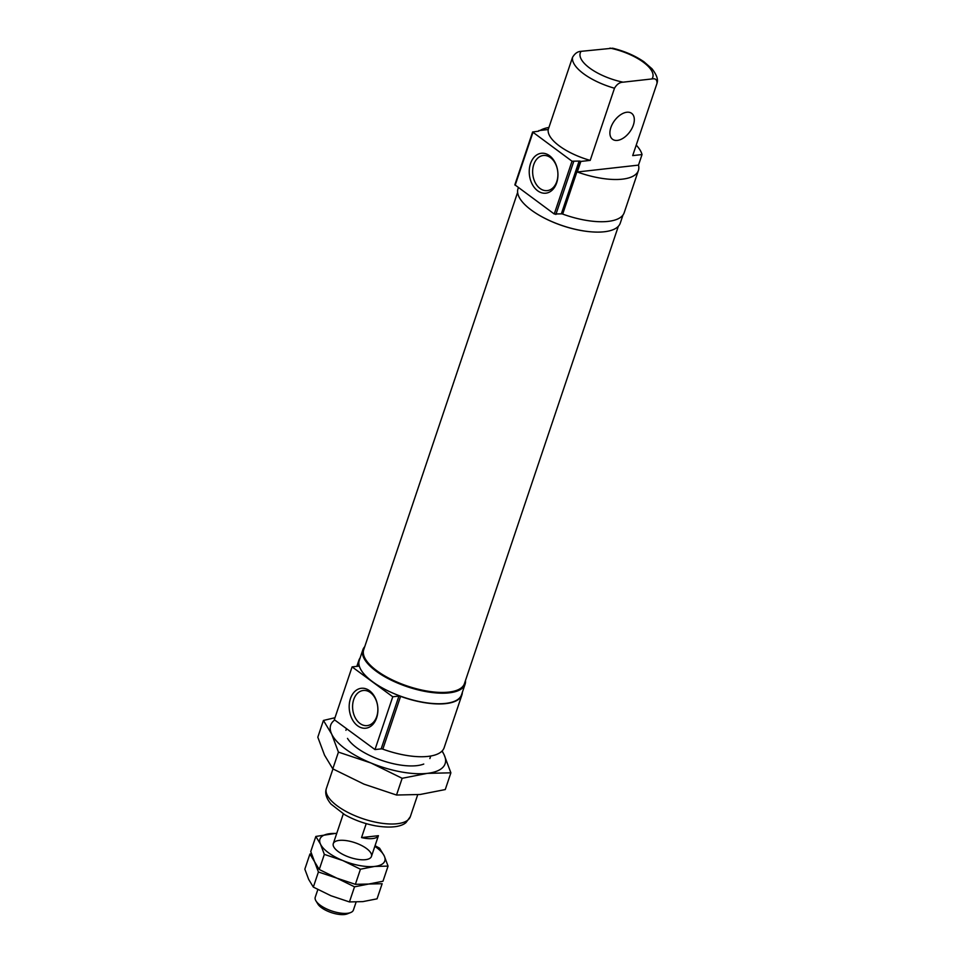 <?xml version="1.0" encoding="UTF-8"?>
<svg xmlns="http://www.w3.org/2000/svg" width="962" height="962" viewBox="0 0 962 962"><rect width="100%" height="100%" fill="white"/><g stroke="black" fill="none" stroke-linecap="round" stroke-linejoin="round"><path stroke-width="1.44" d="M364.742 646.668A53.944 20.815 18.6 0 0 362.842 649.807L359.283 660.365A53.944 20.815 18.6 0 0 403.775 697.306A53.944 20.815 18.6 0 0 461.532 694.78L465.091 684.222A53.944 20.815 18.6 0 0 465.464 680.567M400.589 696.356A54.341 20.972 18.6 0 0 461.916 694.913L444.143 747.702A54.341 20.972 18.6 0 1 382.828 749.157L400.589 696.356A2.008 0.782 18.6 0 0 398.917 696.091L392.761 696.777L352.092 666.894L358.249 666.209A2.008 0.782 18.6 0 0 358.85 665.884A2.008 0.782 18.6 0 0 358.85 665.68A54.341 20.972 18.6 0 1 358.898 660.245L356.842 666.365M461.916 694.913A54.341 20.972 18.6 0 0 462.349 692.363M360.101 657.96A54.341 20.972 18.6 0 0 358.898 660.245M392.761 696.777L374.988 749.578L334.319 719.696L352.092 666.894M376.635 717.856A20.082 14.274 -96.4 0 0 362.109 688.227A20.082 14.274 -96.4 0 0 351.876 718.638A20.082 14.274 -96.4 0 0 376.635 717.856M374.988 749.578L381.156 748.881L398.917 696.091M382.828 749.157A2.008 0.782 18.6 0 0 381.156 748.881M556.673 182.852A20.082 14.274 -96.4 0 0 542.159 153.223A20.082 14.274 -96.4 0 0 531.926 183.634A20.082 14.274 -96.4 0 0 556.673 182.852M556.794 181.517A17.665 12.554 -96.4 0 0 555.435 163.708A17.665 12.554 -96.4 0 0 543.698 155.459A17.665 12.554 -96.4 0 0 532.792 174.447A17.665 12.554 -96.4 0 0 547.643 190.56A17.665 12.554 -96.4 0 0 556.794 181.517M562.686 214.081L580.459 161.291A54.341 20.972 18.6 0 0 580.856 161.436L577.296 171.994A54.341 20.972 18.6 0 0 638.407 170.466L624.194 212.71A54.341 20.972 18.6 0 1 562.686 214.081A1.611 0.625 18.6 0 0 561.339 213.865L579.112 161.075L572.017 161.207L532.623 131.998L514.85 184.8L554.256 213.997L561.339 213.865M538.684 131.133L538.864 130.591A54.341 20.972 18.6 0 0 538.912 130.772A1.611 0.625 18.6 0 1 538.912 130.94A1.611 0.625 18.6 0 1 538.443 131.193L532.623 131.998M548.917 127.465A54.341 20.972 18.6 0 0 540.079 130.459M638.407 170.466A54.341 20.972 18.6 0 0 638.491 165.115L642.039 154.557A54.341 20.972 18.6 0 0 636.231 145.094M580.459 161.291A1.611 0.625 18.6 0 0 579.112 161.075M538.864 130.591L548.22 129.533A44.276 17.088 18.6 0 0 590.199 160.389L580.856 161.436M518.374 187.638L518.013 188.72A53.944 20.815 18.6 0 0 562.493 225.661A53.944 20.815 18.6 0 0 620.262 223.136L623.003 214.995M535.762 213.131A53.138 20.503 18.6 0 0 591.353 231.842M517.628 192.376L363.72 649.711A53.138 20.503 18.6 0 0 365.608 659.403A53.138 20.503 18.6 0 0 407.539 686.098A53.138 20.503 18.6 0 0 457.094 690.187A53.138 20.503 18.6 0 0 464.442 683.609L618.35 226.274M365.728 659.607A52.73 20.346 18.6 0 0 365.849 659.8A52.73 20.346 18.6 0 0 407.467 686.303A52.73 20.346 18.6 0 0 456.649 690.355A52.73 20.346 18.6 0 0 456.866 690.271M362.842 649.807A53.944 20.815 18.6 0 0 407.323 686.748A53.944 20.815 18.6 0 0 465.091 684.222M548.22 129.533L572.51 57.383C574.843 53.439 577.705 51.419 581.108 51.335L612.686 48.208C624.627 51.166 635.04 55.676 643.903 61.736L651.995 68.771C656.517 74.615 658.236 79.245 657.166 82.672L656.974 83.454C657.214 79.738 655.531 78.235 651.923 78.944A38.239 14.755 18.6 0 0 609.944 48.1M590.199 160.389L614.49 88.227C616.834 84.271 619.696 82.263 623.087 82.179L651.923 78.944M376.743 716.51A17.665 12.554 -96.4 0 0 375.396 698.713A17.665 12.554 -96.4 0 0 363.648 690.451A17.665 12.554 -96.4 0 0 352.741 709.451A17.665 12.554 -96.4 0 0 367.592 725.552A17.665 12.554 -96.4 0 0 376.743 716.51M642.039 154.557L632.695 155.616L656.974 83.454M626.851 112.241A16.101 9.464 126.3 0 0 612.361 124.086A16.101 9.464 126.3 0 0 612.578 139.298A16.101 9.464 126.3 0 0 617.376 140.404A16.101 9.464 126.3 0 0 631.854 128.559A16.101 9.464 126.3 0 0 631.637 113.348A16.101 9.464 126.3 0 0 626.851 112.241M577.296 171.994L638.491 165.115M317.833 889.561L315.247 897.233A20.13 7.768 18.6 0 0 315.957 900.901A20.13 7.768 18.6 0 0 331.842 911.014A20.13 7.768 18.6 0 0 350.613 912.565A20.13 7.768 18.6 0 0 353.403 910.076L356.096 902.067M366.221 823.64L361.532 837.577A20.13 7.768 18.6 0 0 378.415 835.689L371.44 856.457M315.957 900.901L317.869 904.027A17.039 6.578 18.6 0 0 331.313 912.589A17.039 6.578 18.6 0 0 347.21 913.9L350.613 912.565M361.532 837.577L378.415 835.689M349.434 901.935L354.521 886.82L368.747 884.03L382.142 883.717L377.056 898.833L362.83 901.622L349.434 901.935L330.964 895.754L313.323 887.096L308.658 879.376L304.834 869.167L309.92 854.04L311.411 853.655M313.323 887.096L318.41 871.981L336.88 878.162L354.521 886.82M309.92 854.04L314.586 861.772L318.41 871.981M388.059 866.113L382.972 881.24L368.747 884.03L355.363 884.331L360.449 869.215L374.675 866.425L388.059 866.113L384.235 855.903L379.569 848.183L375.06 845.718M355.363 884.331L336.88 878.162L319.252 869.504L314.586 861.772L310.75 851.562L315.837 836.447L336.796 833.212M319.252 869.504L324.338 854.388L342.809 860.557L360.449 869.215M315.837 836.447L320.502 844.179L324.338 854.388M374.855 846.344A34.211 13.203 -161.4 0 1 384.235 855.903A34.211 13.203 -161.4 0 1 374.675 866.425A34.211 13.203 -161.4 0 1 342.809 860.557A34.211 13.203 -161.4 0 1 320.502 844.179A34.211 13.203 -161.4 0 1 330.062 833.657A34.211 13.203 -161.4 0 1 336.7 833.501M339.249 840.403A20.13 7.768 -161.4 0 1 364.622 847.221A20.13 7.768 -161.4 0 1 368.662 858.946A20.13 7.768 -161.4 0 1 349.891 857.407A20.13 7.768 -161.4 0 1 334.006 847.294A20.13 7.768 -161.4 0 1 339.249 840.403M334.728 719.997A60.378 23.304 18.6 0 0 331.674 734.09A60.378 23.304 18.6 0 0 371.031 763.01A60.378 23.304 18.6 0 0 427.26 773.364L450.889 772.823L445.262 789.561L420.153 794.48L396.524 795.033L363.925 784.126L332.804 768.854L324.567 755.218L317.809 737.193L323.436 720.454L331.674 734.09L338.432 752.116L371.031 763.01L402.152 778.294L396.524 795.033M450.889 772.823L444.131 754.797A60.378 23.304 18.6 0 1 427.26 773.364L402.152 778.294M338.432 752.116L332.804 768.854M441.967 751.142A60.378 23.304 18.6 0 1 444.131 754.797L442.171 750.925M334.992 717.712L323.436 720.454M347.498 738.395A44.276 17.088 18.6 0 0 382.455 760.641A44.276 17.088 18.6 0 0 423.749 764.056M515.151 185.281L532.924 132.479M554.256 213.997L572.017 161.207M555.88 214.478L573.653 161.688M332.948 768.939L326.395 788.395A44.276 17.088 18.6 0 0 362.914 818.722A44.276 17.088 18.6 0 0 410.329 816.654L417.7 794.732M581.108 51.335A38.239 14.755 18.6 0 0 623.087 82.179M572.51 57.383A44.276 17.088 18.6 0 0 614.49 88.227M346.5 728.643L345.935 730.326M430.735 756.012L429.87 758.573M326.395 788.395C324.711 793.157 326.274 798.4 331.06 804.136L344.612 814.634C354.124 819.985 364.442 823.725 375.553 825.841C393.735 828.811 402.405 825.757 405.976 822.606L410.329 816.654M343.302 813.864L333.297 843.626"/></g></svg>
